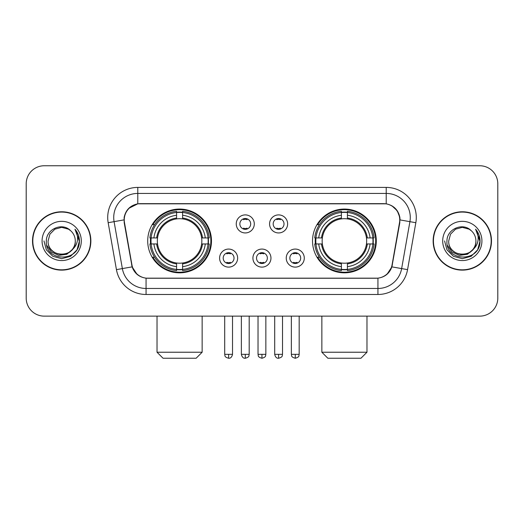<?xml version="1.0" encoding="UTF-8"?>
<svg xmlns="http://www.w3.org/2000/svg" width="524" height="524" viewBox="0 0 524 524"><rect width="100%" height="100%" fill="white"/><g stroke="black" fill="none" stroke-linecap="round" stroke-linejoin="round"><path stroke-width="0.79" d="M312.527 240.948A31.879 31.879 0 0 0 344.412 272.827A31.879 31.879 0 0 0 376.291 240.948A31.879 31.879 0 0 0 344.412 209.063A31.879 31.879 0 0 0 312.527 240.948M147.709 240.948A31.879 31.879 0 0 0 179.588 272.827A31.879 31.879 0 0 0 211.473 240.948A31.879 31.879 0 0 0 179.588 209.063A31.879 31.879 0 0 0 147.709 240.948M237.641 258.09A9.026 9.026 0 0 1 228.615 267.116A9.026 9.026 0 0 1 219.595 258.09A9.026 9.026 0 0 1 228.615 249.07A9.026 9.026 0 0 1 237.641 258.09M223.204 258.09A5.417 5.417 0 0 0 228.615 263.507A5.417 5.417 0 0 0 234.032 258.09A5.417 5.417 0 0 0 228.615 252.679A5.417 5.417 0 0 0 223.204 258.09M270.96 258.09A9.026 9.026 0 0 1 261.941 267.116A9.026 9.026 0 0 1 252.915 258.09A9.026 9.026 0 0 1 261.941 249.07A9.026 9.026 0 0 1 270.96 258.09M256.524 258.09A5.417 5.417 0 0 0 261.941 263.507A5.417 5.417 0 0 0 267.351 258.09A5.417 5.417 0 0 0 261.941 252.679A5.417 5.417 0 0 0 256.524 258.09M304.287 258.09A9.026 9.026 0 0 1 295.267 267.116A9.026 9.026 0 0 1 286.242 258.09A9.026 9.026 0 0 1 295.267 249.07A9.026 9.026 0 0 1 304.287 258.09M289.851 258.09A5.417 5.417 0 0 0 295.267 263.507A5.417 5.417 0 0 0 300.678 258.09A5.417 5.417 0 0 0 295.267 252.679A5.417 5.417 0 0 0 289.851 258.09M254.297 223.925A9.026 9.026 0 0 1 245.278 232.944A9.026 9.026 0 0 1 236.252 223.925A9.026 9.026 0 0 1 245.278 214.899A9.026 9.026 0 0 1 254.297 223.925M239.861 223.925A5.417 5.417 0 0 0 245.278 229.335A5.417 5.417 0 0 0 250.688 223.925A5.417 5.417 0 0 0 245.278 218.508A5.417 5.417 0 0 0 239.861 223.925M287.624 223.925A9.026 9.026 0 0 1 278.604 232.944A9.026 9.026 0 0 1 269.578 223.925A9.026 9.026 0 0 1 278.604 214.899A9.026 9.026 0 0 1 287.624 223.925M273.187 223.925A5.417 5.417 0 0 0 278.604 229.335A5.417 5.417 0 0 0 284.015 223.925A5.417 5.417 0 0 0 278.604 218.508A5.417 5.417 0 0 0 273.187 223.925M124.496 222.713A16.244 16.244 0 0 1 140.491 203.653L383.509 203.653A16.244 16.244 0 0 1 399.504 222.713L392.076 264.823A16.244 16.244 0 0 1 376.081 278.244L147.919 278.244A16.244 16.244 0 0 1 131.924 264.823L124.496 222.713M150.571 243.955A29.174 29.174 0 0 1 150.571 237.942M315.389 243.955A29.174 29.174 0 0 1 315.389 237.942M32.514 240.948A29.174 29.174 0 0 0 61.688 270.122A29.174 29.174 0 0 0 90.862 240.948A29.174 29.174 0 0 0 61.688 211.775A29.174 29.174 0 0 0 32.514 240.948M433.138 240.948A29.174 29.174 0 0 0 462.312 270.122A29.174 29.174 0 0 0 491.486 240.948A29.174 29.174 0 0 0 462.312 211.775A29.174 29.174 0 0 0 433.138 240.948M124.129 217.486C125.688 209.96 130.24 205.408 137.786 203.829L386.214 203.829C393.753 205.401 398.306 209.954 399.871 217.486L399.805 222.713L391.88 266.867C389.509 273.404 384.858 277.176 377.942 278.165L146.058 278.165C139.155 277.189 134.511 273.417 132.12 266.867L124.195 222.713L124.129 217.486M128.74 208.369L137.786 203.829L137.786 193.428L386.214 193.428A24.058 24.058 0 0 1 409.912 221.665L401.639 268.583A24.058 24.058 0 0 1 377.942 288.469L146.058 288.469A24.058 24.058 0 0 1 122.361 268.583L114.088 221.665A24.058 24.058 0 0 1 137.786 193.428L137.786 187.409L386.214 187.409L386.214 203.829M391.932 205.827L397.238 210.766L399.871 217.486L400.054 219.929L415.833 222.707L407.561 269.631A30.078 30.078 0 0 1 377.942 294.481L146.058 294.481A30.078 30.078 0 0 1 116.439 269.631L108.167 222.707A30.078 30.078 0 0 1 137.786 187.409M147.617 278.244L146.058 278.165L146.058 294.481M377.942 294.481L377.942 278.165L376.383 278.244M407.561 269.631L391.88 266.867L387.026 274.268M137.078 274.36L132.12 266.867L116.439 269.631M392.378 264.823L392.279 265.334M131.721 265.334L131.622 264.823M108.167 222.707L123.946 219.89M497.8 183.8A18.045 18.045 0 0 0 479.755 165.754L44.245 165.754A18.045 18.045 0 0 0 26.2 183.8L26.2 298.091A18.045 18.045 0 0 0 44.245 316.136L479.755 316.136A18.045 18.045 0 0 0 497.8 298.091L497.8 183.8L497.8 298.091M26.2 183.8L26.2 298.091M479.755 165.754L44.245 165.754M44.245 316.136L479.755 316.136M90.567 240.948A28.872 28.872 0 0 0 61.688 212.076A28.872 28.872 0 0 0 32.816 240.948A28.872 28.872 0 0 0 61.688 269.821A28.872 28.872 0 0 0 90.567 240.948M72.974 248.952L66.836 254.264L58.793 255.385L51.391 252.037L46.767 245.356M75.286 240.948C76.118 258.483 47.265 258.483 48.097 240.948L49.918 234.149L54.896 229.171L61.688 227.351L68.487 229.171L70.596 230.678C62.251 221.934 46.191 229.132 46.341 240.948C44.815 261.935 78.842 262.485 79.393 241.964L79.419 240.948C79.366 236.488 77.886 232.571 74.971 229.198C77.185 232.839 77.971 236.756 77.316 240.948C76.681 244.512 74.945 247.426 72.109 249.679A13.598 13.598 0 0 0 75.286 240.948C76.118 258.483 47.265 258.483 48.097 240.948L49.918 234.149L54.896 229.171L61.688 227.351L68.487 229.171L70.596 230.678L68.487 229.171L61.688 227.351L54.896 229.171L49.918 234.149L48.097 240.948C47.265 258.483 76.118 258.483 75.286 240.948A13.598 13.598 0 0 0 70.596 230.678M72.109 249.679C64.891 259.432 47.389 253.197 48.097 240.948M42.077 240.948A19.611 19.611 0 0 0 61.688 260.559A19.611 19.611 0 0 0 81.299 240.948A19.611 19.611 0 0 0 61.688 221.338A19.611 19.611 0 0 0 42.077 240.948M74.971 229.198L79.412 241.459L78.587 235.577L79.412 241.459L78.587 235.577L79.412 241.459L75.102 229.348L79.412 241.459L75.102 229.348L79.419 240.948L77.048 249.81L70.557 256.302L61.688 258.679L52.826 256.302L46.335 249.81L43.964 240.948M75.102 229.348L79.412 241.472M491.185 240.948A28.872 28.872 0 0 0 462.312 212.076A28.872 28.872 0 0 0 433.433 240.948A28.872 28.872 0 0 0 462.312 269.821A28.872 28.872 0 0 0 491.185 240.948M473.591 248.952L467.454 254.264L459.41 255.385L452.009 252.037L447.385 245.356M475.903 240.948C476.735 258.483 447.882 258.483 448.714 240.948L450.535 234.149L455.513 229.171L462.312 227.351L469.104 229.171L471.214 230.678C462.875 221.934 446.808 229.132 446.959 240.948C445.433 261.935 479.46 262.485 480.01 241.964L480.036 240.948C479.991 236.488 478.504 232.571 475.589 229.198C477.809 232.839 478.589 236.756 477.934 240.948C477.299 244.512 475.563 247.426 472.727 249.679A13.598 13.598 0 0 0 475.903 240.948C476.735 258.483 447.882 258.483 448.714 240.948L450.535 234.149L455.513 229.171L462.312 227.351L469.104 229.171L471.214 230.678L469.104 229.171L462.312 227.351L455.513 229.171L450.535 234.149L448.714 240.948C447.882 258.483 476.735 258.483 475.903 240.948A13.598 13.598 0 0 0 471.214 230.678M472.727 249.679C465.509 259.432 448.007 253.197 448.714 240.948M442.701 240.948A19.611 19.611 0 0 0 462.312 260.559A19.611 19.611 0 0 0 481.923 240.948A19.611 19.611 0 0 0 462.312 221.338A19.611 19.611 0 0 0 442.701 240.948M475.589 229.198L480.03 241.459L479.205 235.577L480.03 241.459L479.205 235.577L480.03 241.459L475.72 229.348L480.03 241.459L475.72 229.348L480.036 240.948L477.665 249.81L471.174 256.302L462.312 258.679L453.443 256.302L446.952 249.81L444.581 240.948M475.72 229.348L480.03 241.472M196.133 358.246L163.049 358.246L157.03 352.233L202.146 352.233L196.133 358.246M182.601 269.421L182.601 270.633A29.835 29.835 0 0 0 209.273 243.955L208.067 243.955A28.63 28.63 0 0 1 182.601 269.421L182.601 266.637A25.866 25.866 0 0 0 205.284 243.955L201.642 243.955A22.257 22.257 0 0 0 182.601 218.894L182.601 212.469A28.63 28.63 0 0 1 208.067 237.942L209.273 237.942A29.835 29.835 0 0 0 182.601 211.264L182.601 212.469M151.115 243.955L149.903 243.955A29.835 29.835 0 0 0 176.581 270.633L176.581 269.421A28.63 28.63 0 0 1 151.115 243.955L153.899 243.955A25.866 25.866 0 0 0 176.581 266.637L176.581 263.002A22.257 22.257 0 0 0 201.642 243.955L202.533 243.955A23.135 23.135 0 0 1 182.601 263.886L182.601 266.637M176.581 212.469L176.581 211.264A29.835 29.835 0 0 0 149.903 237.942L151.115 237.942A28.63 28.63 0 0 1 176.581 212.469L176.581 215.259A25.866 25.866 0 0 0 153.899 237.942L157.541 237.942A22.257 22.257 0 0 0 176.581 263.002L176.581 263.886A23.135 23.135 0 0 1 156.65 243.955L153.899 243.955M151.174 243.955A28.571 28.571 0 0 1 151.174 237.942M182.601 212.534A28.571 28.571 0 0 0 176.581 212.534M208.002 237.942A28.571 28.571 0 0 1 208.002 243.955M208.067 237.942L205.284 237.942A25.866 25.866 0 0 0 182.601 215.259M205.284 243.955L208.067 243.955M176.581 266.637L176.581 269.421M201.642 237.942L205.284 237.942M182.601 263.035L182.601 263.886M176.581 263.002A22.257 22.257 0 0 1 157.541 243.955L156.65 243.955M182.601 269.362A28.571 28.571 0 0 1 176.581 269.362M153.899 237.942L151.115 237.942M176.581 218.855L176.581 215.259M182.601 218.894A22.257 22.257 0 0 0 157.541 237.942L156.65 237.942A23.135 23.135 0 0 1 176.581 218.004M182.601 218.855L182.601 218.004A23.135 23.135 0 0 1 202.533 237.942M154.56 224.704L152.857 224.704A31.283 31.283 0 0 1 210.871 240.948A31.283 31.283 0 0 1 152.857 257.186L154.56 257.186M360.951 358.246L327.867 358.246L321.854 352.233L366.97 352.233L360.951 358.246M347.419 269.421L347.419 270.633A29.835 29.835 0 0 0 374.097 243.955L372.885 243.955A28.63 28.63 0 0 1 347.419 269.421L347.419 266.637A25.866 25.866 0 0 0 370.101 243.955L366.459 243.955A22.257 22.257 0 0 0 347.419 218.894L347.419 212.469A28.63 28.63 0 0 1 372.885 237.942L374.097 237.942A29.835 29.835 0 0 0 347.419 211.264L347.419 212.469M315.933 243.955L314.728 243.955A29.835 29.835 0 0 0 341.399 270.633L341.399 269.421A28.63 28.63 0 0 1 315.933 243.955L318.716 243.955A25.866 25.866 0 0 0 341.399 266.637L341.399 263.002A22.257 22.257 0 0 0 366.459 243.955L367.35 243.955A23.135 23.135 0 0 1 347.419 263.886L347.419 266.637M341.399 212.469L341.399 211.264A29.835 29.835 0 0 0 314.728 237.942L315.933 237.942A28.63 28.63 0 0 1 341.399 212.469L341.399 215.259A25.866 25.866 0 0 0 318.716 237.942L322.358 237.942A22.257 22.257 0 0 0 341.399 263.002L341.399 263.886A23.135 23.135 0 0 1 321.467 243.955L318.716 243.955M315.998 243.955A28.571 28.571 0 0 1 315.998 237.942M347.419 212.534A28.571 28.571 0 0 0 341.399 212.534M372.826 237.942A28.571 28.571 0 0 1 372.826 243.955M372.885 237.942L370.101 237.942A25.866 25.866 0 0 0 347.419 215.259M370.101 243.955L372.885 243.955M341.399 266.637L341.399 269.421M366.459 237.942L370.101 237.942M347.419 263.035L347.419 263.886M341.399 263.002A22.257 22.257 0 0 1 322.358 243.955L321.467 243.955M347.419 269.362A28.571 28.571 0 0 1 341.399 269.362M318.716 237.942L315.933 237.942M341.399 218.855L341.399 215.259M347.419 218.894A22.257 22.257 0 0 0 322.358 237.942L321.467 237.942A23.135 23.135 0 0 1 341.399 218.004M347.419 218.855L347.419 218.004A23.135 23.135 0 0 1 367.35 237.942M319.385 224.704L317.675 224.704A31.283 31.283 0 0 1 375.688 240.948A31.283 31.283 0 0 1 317.675 257.186L319.385 257.186M243.47 229.027L243.47 228.169A4.618 4.618 0 0 0 247.079 228.169L247.079 229.027M247.079 218.816L247.079 219.674A4.618 4.618 0 0 0 243.47 219.674L243.47 218.816M276.796 229.027L276.796 228.169A4.618 4.618 0 0 0 280.406 228.169L280.406 229.027M280.406 218.816L280.406 219.674A4.618 4.618 0 0 0 276.796 219.674L276.796 218.816M226.813 263.192L226.813 262.334A4.618 4.618 0 0 0 230.422 262.334L230.422 263.192M230.422 252.987L230.422 253.845A4.618 4.618 0 0 0 226.813 253.845L226.813 252.987M260.133 263.192L260.133 262.334A4.618 4.618 0 0 0 263.742 262.334L263.742 263.192M263.742 252.987L263.742 253.845A4.618 4.618 0 0 0 260.133 253.845L260.133 252.987M293.46 263.192L293.46 262.334A4.618 4.618 0 0 0 297.069 262.334L297.069 263.192M297.069 252.987L297.069 253.845A4.618 4.618 0 0 0 293.46 253.845L293.46 252.987M386.214 187.409A30.078 30.078 0 0 1 415.833 222.707M114.088 221.665A24.058 24.058 0 0 1 113.721 217.486M182.601 263.002A22.257 22.257 0 0 0 201.642 243.955M176.581 269.631A28.84 28.84 0 0 0 182.601 269.631M208.277 243.955A28.84 28.84 0 0 0 208.277 237.942M182.601 212.259A28.84 28.84 0 0 0 176.581 212.259M347.419 263.002A22.257 22.257 0 0 0 366.459 243.955M341.399 269.631A28.84 28.84 0 0 0 347.419 269.631M373.095 243.955A28.84 28.84 0 0 0 373.095 237.942M347.419 212.259A28.84 28.84 0 0 0 341.399 212.259M245.278 354.335L241.368 354.335C242.049 357.126 243.352 358.429 245.278 358.246L245.278 354.335L249.188 354.335L249.188 316.136M278.604 354.335L274.694 354.335C275.375 357.126 276.679 358.429 278.604 358.246L278.604 354.335L282.515 354.335L282.515 316.136M228.615 354.335L224.704 354.335C225.255 355.547 223.872 356.923 228.615 358.246L228.615 354.335L232.525 354.335L232.525 316.136M261.941 354.335L258.031 354.335C258.581 355.547 257.192 356.923 261.941 358.246L261.941 354.335L265.851 354.335L265.851 316.136M295.267 354.335L291.357 354.335C291.907 355.547 290.519 356.923 295.267 358.246L295.267 354.335L299.178 354.335L299.178 316.136M202.146 316.136L202.146 352.233M157.03 316.136L157.03 352.233M366.97 316.136L366.97 352.233M321.854 316.136L321.854 352.233M241.368 354.335L241.368 316.136M249.188 354.335C248.638 355.547 250.02 356.923 245.278 358.246M274.694 354.335L274.694 316.136M282.515 354.335C281.958 355.547 283.346 356.923 278.604 358.246M224.704 354.335L224.704 316.136M232.525 354.335C231.844 357.126 230.54 358.429 228.615 358.246M258.031 354.335L258.031 316.136M265.851 354.335C265.295 355.547 266.683 356.923 261.941 358.246M291.357 354.335L291.357 316.136M299.178 354.335C298.621 355.547 300.01 356.923 295.267 358.246"/></g></svg>
